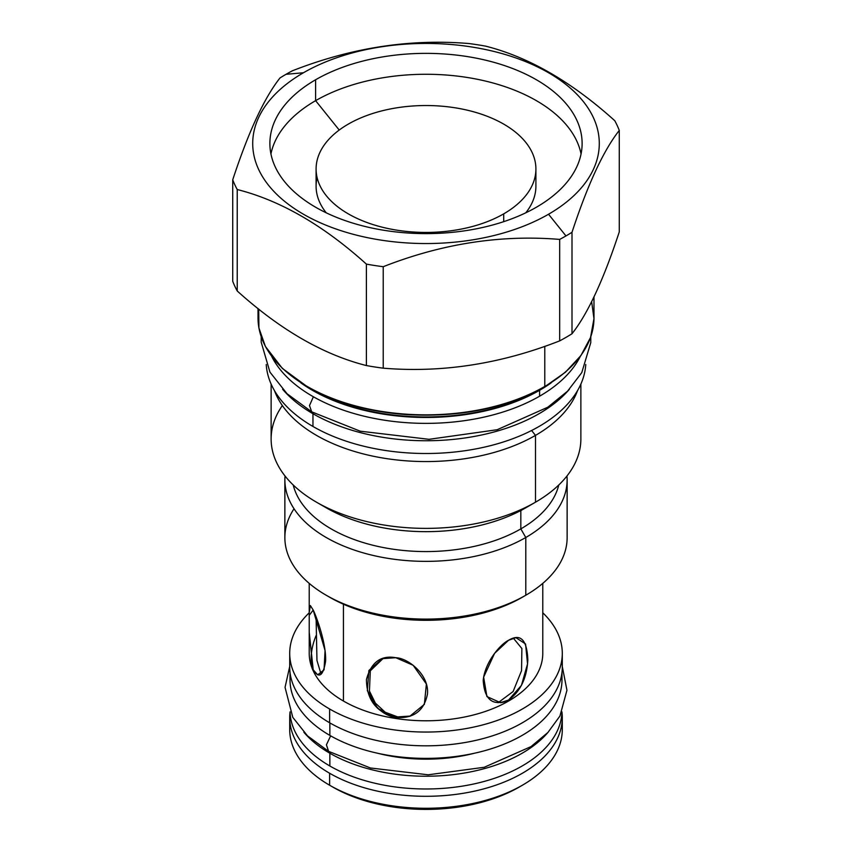 <?xml version="1.0" encoding="UTF-8"?>
<svg xmlns="http://www.w3.org/2000/svg" width="852" height="852" viewBox="0 0 852 852"><rect width="100%" height="100%" fill="white"/><g stroke="black" fill="none" stroke-linecap="round" stroke-linejoin="round"><path stroke-width="1.28" d="M520.689 786.194A131.602 75.977 180 0 1 332.94 787.141L329.628 785.235L332.94 787.141A131.602 75.977 180 0 0 519.06 787.141L522.372 785.235A136.288 78.682 180 0 1 329.628 785.235L329.628 773.254A136.288 78.682 180 0 1 290.053 712.059A136.288 78.682 180 0 0 289.712 717.608A136.288 78.682 180 0 0 329.628 773.254A136.288 78.682 180 0 0 482.573 789.197A136.288 78.682 180 0 0 561.947 712.059A136.288 78.682 180 0 1 562.288 717.608A136.288 78.682 180 0 1 478.153 790.305A136.288 78.682 180 0 1 329.628 773.254L329.628 785.235A136.288 78.682 0 0 1 289.712 729.578A136.288 78.682 0 0 0 329.628 785.235A136.288 78.682 180 0 0 478.153 802.286A136.288 78.682 180 0 0 562.288 729.589L562.288 717.608M542.777 612.79A136.288 78.682 180 0 1 562.288 653.367A136.288 78.682 180 0 1 478.153 726.064A136.288 78.682 180 0 1 329.628 709.002A136.288 78.682 180 0 1 289.712 653.367A136.288 78.682 180 0 1 309.223 612.79A136.288 78.682 180 0 0 329.628 709.002L329.628 722.773L329.628 709.002A136.288 78.682 180 0 0 509.943 715.361A136.288 78.682 180 0 0 542.777 612.79M561.766 660.247A136.288 78.682 180 0 1 562.288 667.137A136.288 78.682 180 0 1 478.153 739.834A136.288 78.682 180 0 1 329.628 722.773A136.288 78.682 180 0 1 289.712 667.137A136.288 78.682 180 0 0 329.628 722.773A136.288 78.682 180 0 0 483.616 738.439A136.288 78.682 180 0 0 561.766 660.247M309.223 633.334L309.223 615.357L313.206 610.043C316.092 615.708 326.454 643.239 325.592 661.269C323.132 676.073 319.01 678.916 313.206 669.8L309.223 633.334L309.223 653.367A116.777 67.414 0 0 0 343.431 701.036L343.431 604.196L343.431 701.036A116.777 67.414 180 0 0 470.719 715.648A116.777 67.414 180 0 0 542.777 653.324M309.223 653.324A116.777 67.414 0 0 0 343.431 701.036A116.777 67.414 180 0 0 470.687 715.659A116.777 67.414 180 0 0 542.777 653.367L542.777 583.386M395.775 717.469C376.477 712.453 366.69 699.812 366.435 679.545C371.099 662.292 380.887 655.018 395.775 657.712C408.577 658.159 429.525 675.242 427.427 694.263C423.987 711.037 413.444 718.768 395.775 717.469A31.694 30.789 71.6 0 1 369.438 691.036L375.37 703.124L385.232 712.261L397.682 716.894L410.579 716.042L397.682 716.894L385.232 712.261L375.37 703.124L369.438 691.036L370.311 670.822L383.219 658.394L370.311 670.822L369.438 691.036A31.694 30.789 71.6 0 0 395.775 717.469L377.681 708.395L367.34 690.695L368.895 670.492L382.314 658.671L395.775 657.712L413.135 665.263L426.383 684.018L424.371 704.348L409.695 716.362L395.775 717.469M508.569 700.024C492.946 706.649 484.49 700.088 483.201 680.333C485.012 661.94 500.38 644.24 508.569 640.267C520.572 633.164 526.983 639.692 527.835 659.853C526.845 678.096 520.423 691.483 508.569 700.024A31.694 24.996 -95.1 0 1 500.348 702.698A31.694 24.996 -95.1 0 0 508.569 700.024L500.507 702.676L486.907 696.563L483.638 677.127L494.586 653.346L508.569 640.267L515.918 637.669L525.567 643.984L527.537 663.9L521.456 685.349L508.569 700.024M313.206 669.8A31.694 14.953 108.4 0 1 316.092 635.592A31.694 14.953 108.4 0 0 313.206 669.8L309.223 632.205L309.233 612.535L310.373 605.57L313.206 610.043L325.059 650.513L324.058 669.832L317.711 674.827L313.206 669.8M513.362 638.159L521.882 648.521L521.541 670.673L513.106 691.547L498.09 702.719L513.106 691.547L521.541 670.673L521.882 648.521L513.362 638.159M542.777 633.547L542.777 615.069M561.894 723.604A136.288 78.682 180 0 1 522.372 785.235M327.999 596.262A136.128 78.597 0 0 0 522.265 597.284L525.79 595.239A141.134 81.483 0 0 0 567.134 537.623L567.134 479.878A141.134 81.483 0 0 0 566.963 475.991A141.134 81.483 0 0 1 525.79 537.495L525.79 595.239A141.134 81.483 0 0 0 567.134 537.612M548.539 214.235A173.286 100.046 0 0 0 548.539 72.75A173.286 100.046 0 0 0 303.461 72.75A173.286 100.046 0 0 0 303.461 214.235A173.286 100.046 0 0 0 548.539 214.235L565.973 235.929A197.952 114.285 0 0 0 572.001 232.298C587.763 184.362 603.525 150.399 619.276 130.431A197.952 114.285 0 0 0 614.771 120.707C571.713 81.867 528.655 57.009 485.608 46.136A197.952 114.285 0 0 0 468.77 43.527C409.95 38.649 351.141 47.744 292.321 70.822A197.952 114.285 0 0 0 286.027 74.305A197.952 114.285 0 0 0 279.999 77.947C264.237 97.916 248.475 131.868 232.724 179.815A197.952 114.285 0 0 0 237.229 189.527C280.287 200.401 323.345 225.269 366.392 264.109A197.952 114.285 0 0 0 383.23 266.708C442.05 243.629 500.859 234.524 559.679 239.412A197.952 114.285 0 0 0 565.973 235.929A197.952 114.285 0 0 0 572.001 232.298C587.763 184.362 603.525 150.399 619.276 130.431A197.952 114.285 0 0 0 614.771 120.707C571.713 81.867 528.655 57.009 485.608 46.136A197.952 114.285 0 0 0 468.77 43.527C409.95 38.649 351.141 47.744 292.321 70.822A197.952 114.285 0 0 0 286.027 74.305A197.952 114.285 0 0 0 279.999 77.947C264.237 97.916 248.475 131.868 232.724 179.815A197.952 114.285 0 0 0 237.229 189.527C280.287 200.401 323.345 225.269 366.392 264.109A197.952 114.285 0 0 0 383.23 266.708C442.05 243.629 500.859 234.524 559.679 239.412A197.952 114.285 0 0 0 565.973 235.929L548.539 214.235A173.286 100.046 0 0 0 548.539 72.75A173.286 100.046 0 0 0 303.461 72.75A173.286 100.046 0 0 0 303.461 214.235A173.286 100.046 0 0 0 548.539 214.235M536.387 207.228A156.118 90.131 0 0 0 536.387 79.758A156.118 90.131 0 0 0 315.613 79.758A156.118 90.131 0 0 0 315.613 207.228A156.118 90.131 0 0 0 536.387 207.228A156.118 90.131 0 0 0 582.118 143.498A156.118 90.131 0 0 0 485.747 60.226A156.118 90.131 0 0 0 315.613 79.758A156.118 90.131 0 0 0 269.882 143.487A156.118 90.131 0 0 0 366.253 226.76A156.118 90.131 0 0 0 536.387 207.228M591.639 301.651L593.972 318.616L590.543 337.488L580.894 355.603L565.377 372.271L544.588 386.872A0.937 0.543 -120 0 1 544.119 386.829A167.045 96.446 180 0 1 307.551 386.638A167.045 96.446 180 0 0 544.119 386.829A0.937 0.543 -120 0 0 544.779 386.446A167.982 96.979 180 0 1 361.717 407.469A167.982 96.979 180 0 1 258.018 317.871A167.982 96.979 180 0 1 258.71 309.074L258.923 327.956L265.398 346.455L282.353 368.394L308.051 387.245C335.528 402.655 368.245 411.761 406.202 414.573C459.633 417.565 505.758 408.332 544.588 386.872A0.937 0.543 -120 0 0 544.779 386.446A167.982 96.979 180 0 1 361.717 407.469A167.982 96.979 180 0 1 258.018 317.871L258.71 309.063M539.944 389.46L539.742 389.747A160.858 92.868 0 0 0 543.576 387.458A160.858 92.868 0 0 1 539.742 389.747A160.858 92.868 0 0 1 308.424 387.458A160.858 92.868 0 0 0 539.742 389.747L539.944 389.46M271.671 356.37A160.645 92.751 0 0 0 539.593 396.201L539.593 390.301L539.593 396.201A160.645 92.751 0 0 1 271.671 356.37M300.852 382.868A160.645 92.751 0 0 0 539.593 390.301A160.645 92.751 0 0 0 551.148 382.868A160.645 92.751 0 0 1 539.593 390.301A1.566 0.905 60 0 1 539.742 389.747A1.566 0.905 60 0 0 539.593 390.301A160.645 92.751 0 0 1 300.852 382.868M580.329 356.37A160.645 92.751 180 0 1 539.593 396.201A160.645 92.751 180 0 0 580.329 356.37M282.342 405.563A154.872 89.407 0 0 0 316.486 502.19A154.872 89.407 0 0 0 535.503 502.19L535.503 435.383A154.872 89.407 180 0 0 577.528 390.621A154.872 89.407 180 0 1 535.503 435.383L531.595 430.505L535.503 435.383A154.872 89.407 0 0 1 381.909 457.865A154.872 89.407 0 0 1 274.472 390.621A154.872 89.407 0 0 0 381.909 457.865A154.872 89.407 0 0 0 535.503 435.383L535.503 502.19L525.79 507.803A141.134 81.483 0 0 0 525.79 507.792A141.134 81.483 0 0 1 326.209 507.792A141.134 81.483 0 0 1 321.577 504.991A141.134 81.483 0 0 0 525.79 507.803L535.503 502.19A154.872 89.407 0 0 1 366.733 521.573A154.872 89.407 0 0 1 271.128 438.961L271.128 384.103M284.866 479.878A141.134 81.483 0 0 0 371.994 555.163A141.134 81.483 0 0 0 525.79 537.495A141.134 81.483 0 0 1 368.895 554.396A141.134 81.483 0 0 1 285.037 475.991A141.134 81.483 0 0 0 284.866 479.878L284.866 537.623A141.134 81.483 0 0 0 371.994 612.907A141.134 81.483 0 0 0 525.79 595.239L525.716 595.282M580.872 384.103L580.872 438.961A154.872 89.407 180 0 1 535.503 502.19A154.872 89.407 180 0 0 535.514 502.19L535.429 502.233M580.872 438.908A154.872 89.407 180 0 1 535.514 502.19M567.134 479.878A141.134 81.483 0 0 1 525.79 537.495L520.828 528.89A134.105 77.425 180 0 0 558.784 484.98A134.105 77.425 180 0 1 520.828 528.89L520.828 510.923L519.763 511.083L521.754 510.039L520.828 510.923L520.828 528.89A134.105 77.425 0 0 1 383.496 547.58A134.105 77.425 0 0 1 293.216 484.98A134.105 77.425 0 0 0 383.496 547.58A134.105 77.425 0 0 0 520.828 528.89L525.79 537.495L525.79 595.239L522.265 597.284A136.128 78.597 0 0 1 329.735 597.284L326.209 595.239A141.134 81.483 0 0 0 525.79 595.239M559.679 340.875A197.952 114.285 0 0 0 565.973 337.392A197.952 114.285 180 0 0 572.001 333.75C587.763 313.781 603.525 279.829 619.276 231.882L619.276 130.431L619.276 231.882C603.525 279.829 587.763 313.781 572.001 333.75L572.001 232.298L572.001 333.75A197.952 114.285 180 0 1 565.973 337.392A197.952 114.285 0 0 1 559.679 340.875L559.679 239.412L559.679 340.875C500.859 363.953 442.05 373.048 383.23 368.17L383.23 266.708L383.23 368.17C442.05 373.048 500.859 363.953 559.679 340.875M366.392 365.561A197.952 114.285 0 0 0 383.23 368.17A197.952 114.285 0 0 1 366.392 365.561L366.392 264.109L366.392 365.561C323.345 354.688 280.287 329.83 237.229 290.99L237.229 189.527L237.229 290.99C280.287 329.83 323.345 354.688 366.392 365.561M232.724 281.267A197.952 114.285 0 0 0 237.229 290.99A197.952 114.285 0 0 1 232.724 281.267L232.724 179.815L232.724 281.267M544.779 346.295L544.779 386.446L544.779 346.295M593.982 317.871A167.982 96.979 180 0 1 544.779 386.446A167.982 96.979 180 0 0 593.982 317.871L593.982 296.869M303.461 72.75L286.027 74.305L303.461 72.75M294.025 508.75A141.134 81.483 0 0 0 326.209 595.239M317.104 177.589A109.908 63.453 0 0 0 326.252 212.83A109.908 63.453 0 0 1 316.092 186.183A109.908 63.453 0 0 1 317.104 177.589M315.613 100.664A156.118 90.131 0 0 0 270.936 153.946A156.118 90.131 0 0 1 315.613 100.664L315.613 79.758L315.613 100.664A156.118 90.131 180 0 1 477.269 79.268A156.118 90.131 180 0 1 581.064 153.946A156.118 90.131 180 0 0 477.269 79.268A156.118 90.131 180 0 0 315.613 100.664L339.224 130.047L315.613 100.664M535.908 168.984A109.908 63.453 0 0 0 468.057 110.366A109.908 63.453 0 0 0 348.287 124.115A109.908 63.453 0 0 0 316.092 168.984A109.908 63.453 0 0 0 383.943 227.612A109.908 63.453 0 0 0 503.713 213.852L503.713 221.669L503.713 213.852A109.908 63.453 0 0 0 503.713 124.115A109.908 63.453 0 0 0 348.287 124.115A109.908 63.453 0 0 0 348.287 213.852A109.908 63.453 0 0 0 503.713 213.852A109.908 63.453 0 0 0 535.908 168.984L535.908 186.183A109.908 63.453 0 0 1 525.748 212.83A109.908 63.453 0 0 0 535.908 186.119M261.202 336.764L261.202 342.195L269.946 372.122L287.06 393.752L311.683 411.835L309.5 405.563L313.387 396.766L309.5 405.563L311.683 411.835L360.215 431.187L429.025 439.312L497.174 429.727L547.815 407.213L567.57 391.164L581.778 372.622L590.777 342.632L590.798 336.764M282.63 389.289A159.867 92.293 0 0 0 312.961 413.721A159.867 92.293 180 0 0 569.37 389.289A159.867 92.293 180 0 1 312.961 413.721L312.961 426.469L312.961 413.721A159.867 92.293 0 0 1 282.63 389.289M266.239 364.496A159.867 92.293 0 0 0 312.961 426.469A159.867 92.293 180 0 0 484.532 447.098A159.867 92.293 180 0 0 585.761 364.496A159.867 92.293 180 0 1 484.532 447.098A159.867 92.293 180 0 1 312.961 426.469A159.867 92.293 0 0 1 266.239 364.496M290.021 679.875A135.979 78.501 0 0 0 329.852 735.393L329.852 722.901L329.852 735.393A135.979 78.501 180 0 0 482.221 751.357A135.979 78.501 180 0 0 561.67 674.624A135.979 78.501 180 0 1 561.979 679.885A135.979 78.501 180 0 1 478.036 752.412A135.979 78.501 180 0 1 329.852 735.393A135.979 78.501 0 0 1 290.021 679.885L290.021 672.462M562.288 666.488L566.953 690.258L559.945 716.01L547.942 732.443L531.02 746.608L484.255 767.269L428.141 774.798L370.428 767.982L328.563 751.347L326.422 744.818L330.64 735.851L326.422 744.818L328.616 751.379M303.855 732.23A135.979 78.501 0 0 0 329.852 753.243A135.979 78.501 180 0 0 548.134 732.23A135.979 78.501 180 0 1 329.852 753.243L329.852 765.991L329.852 753.243A135.979 78.501 0 0 1 303.855 732.23M290.042 711.889A135.979 78.501 0 0 0 329.852 765.991A135.979 78.501 180 0 0 476.896 783.276A135.979 78.501 180 0 0 561.958 711.889A135.979 78.501 180 0 1 476.896 783.276A135.979 78.501 180 0 1 329.852 765.991A135.979 78.501 0 0 1 290.042 711.889M316.092 616.986L316.955 660.46L321.097 674.251M377.638 753.253A119.269 68.863 0 0 0 474.362 753.253M562.288 653.367L562.288 667.137M289.712 653.367L289.712 667.137M309.223 583.386L309.223 615.165M316.486 502.19L326.209 507.792M258.018 308.52L258.018 317.871M561.979 679.885L561.979 672.462M328.563 751.347L307.54 735.904L292.8 717.373L285.047 687.351L289.712 666.488M289.712 729.6L289.712 717.608M316.092 168.984L316.092 186.183"/></g></svg>
